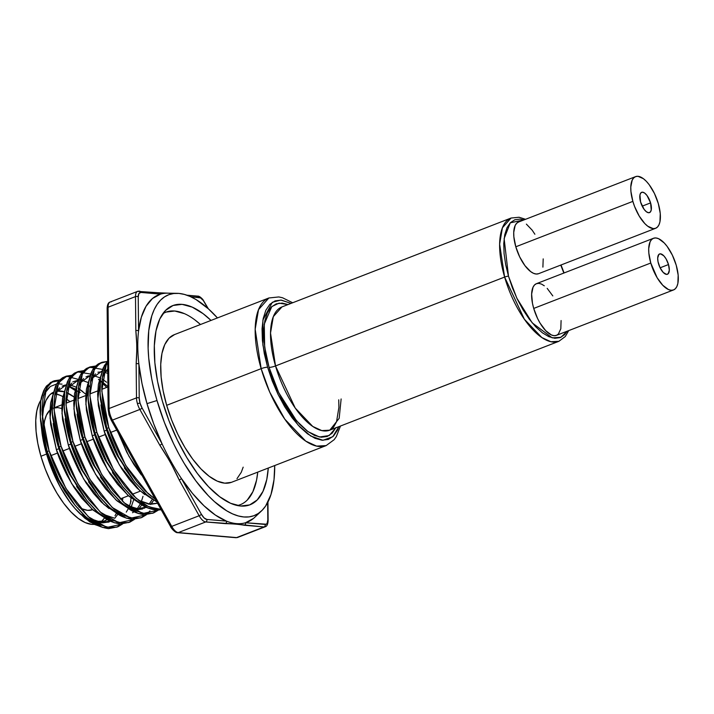 <?xml version="1.0" encoding="UTF-8"?>
<svg xmlns="http://www.w3.org/2000/svg" width="714" height="714" viewBox="0 0 714 714"><rect width="100%" height="100%" fill="white"/><g stroke="black" fill="none" stroke-linecap="round" stroke-linejoin="round"><path stroke-width="1.07" d="M292.669 302.763L282.53 297.765L278.817 296.944L268.875 297.979L258.522 309.644L255.175 329.252L261.154 368.665A79.165 33.46 -111.2 0 1 268.875 297.979L174.386 334.634A79.165 33.46 68.8 0 0 166.674 405.32L261.154 368.665A4.944 0.91 -16.2 0 1 267.607 367.237L272.23 380.964L277.996 394.271L284.663 406.659L291.981 417.636L299.675 426.793L307.448 433.773L314.999 438.307L322.041 440.226L328.297 439.449L333.536 436.013L337.543 430.042L338.891 426.633L332.769 436.736L322.969 440.279L310.751 436.04L298.175 425.178L278.264 394.824L267.607 367.237A4.944 0.91 163.8 0 0 261.154 368.665L269.731 392.12L284.779 419.127L305.735 441.118L316.597 446.107L326.137 445.598A79.165 33.46 -111.2 0 1 261.154 368.665L166.674 405.32A79.165 33.46 68.8 0 0 231.648 482.245L326.137 445.598L334.143 439.699L336.33 436.602L340.48 426.017M335.857 427.811L329.172 435.549L319.426 436.995L307.948 431.604L296.515 420.778L278.701 392.611L269.062 367.362A4.944 0.91 163.8 0 0 275.515 365.943L504.619 277.068L524.353 319.203L541.846 337.561L550.913 341.729L558.884 341.301A66.107 27.935 -111.2 0 1 504.619 277.068A2.972 0.544 -16.2 0 1 508.493 276.211L504.129 238.61L510.278 222.813L524.005 219.903L520.167 219.1L514.848 219.76L510.394 222.688L506.985 227.766L504.744 234.799L503.763 243.519L504.075 253.595L505.673 264.635L508.493 276.211L512.429 287.885L517.329 299.202L522.996 309.742L529.226 319.078L535.777 326.869L542.381 332.804L548.807 336.66L554.796 338.293L560.115 337.633L564.569 334.705L567.175 331.198L560.945 337.294L552.19 337.847L532.189 322.844L516.838 298.193L508.493 276.211A2.972 0.544 163.8 0 0 504.619 277.068L275.515 365.943A66.107 27.935 68.8 0 1 281.959 306.913L273.31 316.65L270.526 333.027L275.515 365.943A4.944 0.91 -16.2 0 1 269.062 367.362L264.662 346.942L264.269 324.165L271.793 306.565L279.049 303.155L288.045 304.557L282.2 303.093L276.211 303.843L271.204 307.127L267.357 312.848L264.84 320.764L263.734 330.573L264.091 341.917L265.885 354.331L269.062 367.362L273.489 380.508L279.004 393.244L285.386 405.097L292.392 415.61L299.764 424.375L307.207 431.06L314.437 435.397L321.175 437.236L327.164 436.495L332.171 433.202L336.017 427.49M650.588 202.892L642.189 206.15L650.588 202.892L651.23 210.032L650.258 212.12L648.571 212.736L646.438 211.79L644.162 209.425L640.592 202.035A10.888 4.596 -111.2 0 1 641.654 192.316A10.888 4.596 -111.2 0 1 650.588 202.892A10.888 4.596 -111.2 0 1 649.526 212.611A10.888 4.596 -111.2 0 1 640.592 202.035L639.94 194.895L640.922 192.807L642.6 192.191L644.742 193.137L647.009 195.502L650.588 202.892M538.463 273.739L536.125 274.024L533.501 273.31L530.681 271.615L524.906 265.599L519.685 256.87L515.803 246.785A27.712 11.71 68.8 0 0 538.543 273.703L655.613 228.293A27.712 11.71 -111.2 0 1 632.863 201.375L515.803 246.785L513.866 236.852L513.723 232.434L515.142 225.517L516.641 223.295L518.596 222.009M635.567 176.635L518.507 222.036A27.712 11.71 68.8 0 0 515.803 246.785L632.863 201.375A27.712 11.71 -111.2 0 1 635.567 176.635A27.712 11.71 -111.2 0 1 658.308 203.552A27.712 11.71 -111.2 0 1 655.613 228.293M561.097 320.541L560.811 328.788L558.33 334.107L556.376 335.384L554.037 335.678L551.413 334.964L545.692 330.662L540.079 323.147L537.588 318.524L533.715 308.43A27.712 11.71 68.8 0 0 556.456 335.357L673.525 289.946A27.712 11.71 -111.2 0 1 650.775 263.02L533.715 308.43L532.474 303.352L531.635 294.088L533.055 287.171L534.545 284.94L536.5 283.654L538.838 283.369L541.471 284.083L544.291 285.778M653.48 238.28L536.419 283.69A27.712 11.71 68.8 0 0 533.715 308.43L650.775 263.02A27.712 11.71 -111.2 0 1 653.48 238.28A27.712 11.71 -111.2 0 1 676.22 265.206A27.712 11.71 -111.2 0 1 673.525 289.946M668.5 264.546L660.102 267.804L668.5 264.546A10.888 4.596 -111.2 0 1 667.438 274.265A10.888 4.596 -111.2 0 1 658.504 263.68A10.888 4.596 -111.2 0 1 659.566 253.961A10.888 4.596 -111.2 0 1 668.5 264.546L669.313 270.178L668.17 273.774L666.483 274.39L663.208 272.418L660.022 267.652L658.013 261.69L657.683 258.049L658.826 254.461L660.512 253.836L663.797 255.808L666.001 258.763L668.5 264.546M568.719 330.6L565.292 336.517L558.884 341.301L329.779 430.176L321.809 430.604L312.732 426.436L295.239 408.078L275.515 365.943A66.107 27.935 68.8 0 0 329.779 430.176L339.168 418.342L341.131 398.956M504.619 277.068A66.107 27.935 -111.2 0 1 511.063 218.038L502.415 227.784L499.63 244.152L504.619 277.068M563.846 273.051L560.758 265.09L563.846 273.051M547.192 288.385L552.797 295.899M526.379 224.125L532.153 230.149L534.884 234.246M543.193 258.887L542.899 267.134M676.22 265.206L672.347 255.112L667.126 246.392L664.252 242.974L658.531 238.672L655.898 237.958L653.569 238.244L651.614 239.529L650.115 241.76L648.696 248.677L648.839 253.095L650.775 263.02L657.139 277.737L662.753 285.252L668.474 289.554L671.098 290.268L673.436 289.982L675.39 288.697L676.89 286.466L677.872 283.378L678.166 275.131L676.22 265.206M658.308 203.552L654.435 193.458L649.213 184.739L646.34 181.32L643.439 178.714L637.986 176.304L635.656 176.599L633.702 177.884L632.202 180.107L630.792 187.023L630.926 191.441L632.863 201.375L634.594 206.498L639.235 216.083L644.84 223.607L647.741 226.213L653.185 228.614L655.523 228.328L657.478 227.043L658.977 224.812L659.959 221.733L660.254 213.477L658.308 203.552M267.607 367.237L264.296 353.626L262.413 340.658L262.047 328.815L263.198 318.56L265.831 310.287L269.838 304.325L275.077 300.88L281.334 300.112L291.08 303.379L280.852 300.076L272.284 302.299L262.913 320.068L262.868 344.853L267.607 367.237M231.407 482.343L224.732 483.164L217.226 481.12L209.166 476.283L200.875 468.839L192.673 459.075L184.855 447.366L177.741 434.157L171.601 419.957L166.674 405.32L163.131 390.799L161.132 376.956L160.73 364.327L161.962 353.394L164.773 344.576L169.048 338.204L174.635 334.536M243.171 467.161L241.27 472.302L236.986 478.675M195.002 319.988L200.482 324.513A103.209 43.616 68.8 0 0 162.944 313.553L166.014 312.089L174.716 311.009L184.507 313.678M162.337 400.991A106.814 45.143 -111.2 0 1 166.166 309.822A106.814 45.143 -111.2 0 1 211.005 320.425L203.088 313.651L192.218 307.127L182.088 304.369L173.083 305.485L165.55 310.429L159.775 319.024L155.991 330.921L154.331 345.683L154.858 362.721L157.562 381.401L162.337 400.991L168.995 420.742L177.277 439.895L186.881 457.71L197.412 473.516L208.488 486.689L219.68 496.739L230.542 503.263L240.672 506.021L249.677 504.905L257.21 499.961L262.984 491.366L266.777 479.469L268.268 468.045A106.814 45.143 -111.2 0 1 242.305 506.11A106.814 45.143 -111.2 0 1 162.337 400.991M253.55 518.373L245.536 522.746A122.014 51.569 68.8 0 0 254.666 517.382L261.502 510.921A118.417 50.042 -111.2 0 1 157.009 400.527L146.995 403.633A122.014 51.569 68.8 0 0 161.998 443.697A122.014 51.569 68.8 0 0 181.401 478.469A122.014 51.569 68.8 0 0 226.454 521.113A122.014 51.569 68.8 0 0 245.536 522.746L266.268 524.21L267.125 523.335L267.821 519.926L267.652 502.62L267.821 519.926A1.981 1.196 -0.6 0 1 268.125 520.56A1.981 1.196 179.4 0 0 267.821 519.926A10.291 4.346 -111.2 0 1 265.135 524.433L245.536 522.746A122.014 51.569 -111.2 0 1 226.454 521.113L215.414 515.097L203.99 505.78L192.53 493.445L181.401 478.469L201.348 514.223L204.106 517.927L206.846 519.435L226.454 521.113L206.846 519.435A10.291 4.346 -111.2 0 1 201.348 514.223L181.401 478.469A122.014 51.569 -111.2 0 1 161.998 443.697L153.733 423.902L146.995 403.633L141.997 383.507L138.891 364.158L139.23 398.233A1.981 1.196 179.4 0 0 136.499 397.876A12.272 5.185 68.8 0 0 137.427 403.606L140.006 403.035A10.291 4.346 -111.2 0 1 139.23 398.233L140.006 403.035L142.05 407.944L161.998 443.697L142.05 407.944A10.291 4.346 -111.2 0 1 140.006 403.035L137.427 403.606A12.272 5.185 -111.2 0 1 136.499 397.876L109.072 408.515A1.981 1.196 179.4 0 0 108.153 409.524A1.981 1.196 -0.6 0 1 109.072 408.515L108.064 307.234L135.49 296.596L135.83 330.662L136.936 346.879L136.16 363.81L136.499 397.876L109.072 408.515A12.272 5.185 68.8 0 0 110.001 414.245A12.272 5.185 -111.2 0 1 109.072 408.515L108.064 307.234L135.49 296.596A12.272 5.185 -111.2 0 1 137.615 291.366A12.272 5.185 -111.2 0 1 138.686 291.223M137.588 291.374A12.272 5.185 68.8 0 0 135.49 296.596L135.83 330.662C136.963 341.328 137.07 352.377 136.16 363.81A1.981 1.196 -0.6 0 1 138.891 364.158A122.014 51.569 68.8 0 0 146.995 403.633L157.009 400.527A118.417 50.042 -111.2 0 1 177.099 293.329A118.417 50.042 -111.2 0 1 217.449 317.926L208.372 308.814L196.091 299.585L190.138 296.48L184.39 294.418L178.911 293.418L173.734 293.499L168.923 294.659L164.523 296.881L160.57 300.148L157.116 304.423L154.17 309.671L151.787 315.829L148.753 330.68L148.119 348.387L148.726 358.116L151.716 378.813L154.09 389.594L157.009 400.527L164.39 422.429L173.573 443.662L178.741 453.774L184.212 463.413L195.895 480.933L208.176 495.543L214.387 501.576L226.677 510.805L232.621 513.91L238.369 515.972L243.858 516.972L249.025 516.891L253.836 515.731L258.245 513.509L262.19 510.242L265.653 505.967L270.981 494.561L274.015 479.71L274.712 465.546A118.417 50.042 -111.2 0 1 261.502 510.921M40.939 456.246A69.267 29.274 68.8 0 0 94.284 524.362L91.74 524.362L85.171 522.568L78.129 518.337L70.873 511.822L63.689 503.281L56.852 493.035L50.632 481.477L45.259 469.053L40.939 456.246L37.842 443.537L36.093 431.426L35.745 420.376L36.825 410.809L39.279 403.089L40.948 400.099A69.267 29.274 68.8 0 0 40.939 456.246L46.589 454.059L40.939 456.246M100.96 521.773A69.267 29.274 68.8 0 0 104.601 517.766L102.468 520.426M107.252 519.462A69.267 29.274 -111.2 0 1 104.485 520.961A69.267 29.274 -111.2 0 1 96.203 521.425L104.271 521.041L107.252 519.462M53.648 470.713A69.267 29.274 -111.2 0 1 47.633 453.649L53.648 470.704M111.277 419.877L109.001 414.87L110.001 414.245A12.272 5.185 68.8 0 0 112.437 420.1L139.864 409.461L159.802 445.206L170.459 462.235L179.214 479.986L199.152 515.74L171.726 526.379L112.437 420.1L139.864 409.461A12.272 5.185 -111.2 0 1 137.427 403.606A12.272 5.185 68.8 0 0 139.864 409.461A1.981 0.562 -29.2 0 0 142.05 407.944A1.981 0.562 150.8 0 1 139.864 409.461L159.802 445.206A1.981 0.562 -29.2 0 0 161.998 443.697A1.981 0.562 150.8 0 1 159.802 445.206C167.299 456.416 173.77 468.009 179.214 479.986A1.981 0.562 -29.2 0 0 181.401 478.469A1.981 0.562 150.8 0 1 179.214 479.986L199.152 515.74L171.726 526.379A12.272 5.185 68.8 0 0 178.295 532.59L205.721 521.952L235.807 524.085L264.01 526.95L236.584 537.588L178.295 532.59L205.721 521.952A12.272 5.185 -111.2 0 1 199.152 515.74A1.981 0.562 -29.2 0 0 201.348 514.223A1.981 0.562 150.8 0 1 199.152 515.74A12.272 5.185 68.8 0 0 205.721 521.952A1.981 1.758 -85.1 0 0 206.846 519.435A1.981 1.758 94.9 0 1 205.721 521.952L225.329 523.63A1.981 1.758 -85.1 0 0 226.454 521.113A1.981 1.758 94.9 0 1 225.329 523.63C232.71 523.781 239.074 524.326 244.402 525.263A1.981 1.758 -85.1 0 0 245.536 522.746A1.981 1.758 94.9 0 1 244.402 525.263L264.01 526.95L236.584 537.588A12.272 5.185 68.8 0 0 237.655 537.446L265.081 526.807A12.272 5.185 -111.2 0 1 264.01 526.95A1.981 1.758 -85.1 0 0 265.135 524.433A1.981 1.758 94.9 0 1 264.01 526.95A12.272 5.185 68.8 0 0 265.108 526.798M49.926 410.184A54.425 23 68.8 0 0 43.679 428.65L44.518 421.126L46.455 415.066L49.926 410.184M50.712 455.684L57.504 453.051L50.712 455.684M62.654 451.052L69.445 448.419L62.654 451.052M74.595 446.42L81.387 443.787L74.595 446.42M86.537 441.787L93.32 439.155L86.537 441.787M98.478 437.155L105.261 434.523L98.478 437.155M110.42 432.523L116.73 430.069L110.42 432.523M72.275 501.772L64.679 491.152L57.682 479.04C52.916 469.616 49.346 461.048 46.99 453.336L46.437 453.551A71.873 30.372 68.8 0 0 79.959 513.669L91.249 521.399M109.367 521.854L102.682 522.853L90.749 518.801L101.415 522.728L110.652 521.282M122.879 497.908L122.389 501.219L122.879 497.908M108.073 522.291L110.143 521.041L96.31 523.228L79.959 513.669L89.884 521.943L99.237 526.048L94.685 524.54L84.948 518.302L74.943 508.43L69.999 502.299L60.69 487.805L52.649 471.178L46.437 453.551L46.99 453.336L42.108 433.764A71.873 30.372 68.8 0 0 46.437 453.551L42.108 433.764L46.99 453.336L57.548 478.791L73.417 503.165M116.489 513.098L114.99 515.794M97.416 523.478L100.112 523.835M69.624 474.417C64.858 464.993 61.288 456.416 58.923 448.704L56.388 449.686C58.539 456.88 62.109 465.448 67.08 475.399L74.078 487.501L81.682 498.122L93.213 510.171L103.191 516.757L91.945 509.082L71.659 483.601L56.388 449.686L58.923 448.704C56.486 441.484 54.576 433.059 53.184 423.42M84.216 497.14L76.621 486.52M114.624 518.221L102.691 514.169M133.607 499.987L131.108 507.172L133.607 499.987M131.073 500.969L129.341 506.387L131.073 500.969M126.28 512.116L128.431 508.466M81.566 469.785C76.8 460.36 73.23 451.783 70.865 444.072L68.33 445.054C70.481 452.248 74.042 460.816 79.022 470.767L86.019 482.869L93.623 493.49L101.361 502.094L108.974 508.511M96.158 492.508L88.563 481.888M116.659 510.653L114.633 509.537M141.854 504.816L138.552 509.118M137.186 508.832L140.372 503.834M141.283 501.755L143.005 496.346M132.536 512.723L134.027 511.777M135.357 510.751L125.468 503.986L112.758 490.625L104.396 478.853L96.685 465.439C91.446 454.988 87.519 445.491 84.93 436.941L101.727 474.524L124.075 502.781L142.782 513.518L158.312 510.144L153.617 512.938L146.263 514.018L135.357 510.751L136.008 510.099M93.498 465.153C88.732 455.728 85.171 447.151 82.806 439.44L80.271 440.422C82.422 447.616 85.983 456.184 90.964 466.135L97.961 478.237L105.565 488.858L117.087 500.907L127.074 507.493M108.1 487.876L100.495 477.255M128.6 506.021L137.231 508.832L146.477 507.386L138.498 508.957L128.6 506.021M152.698 501.871L150.493 504.486M152.305 499.202L149.128 504.2L152.046 499.738M143.898 508.395L145.968 507.145L133.232 509.582L135.963 509.939L142.648 508.948M105.44 460.521C100.674 451.096 97.113 442.519 94.748 434.808L92.213 435.79C94.364 442.983 97.925 451.551 102.905 461.503L109.902 473.605L117.498 484.226L129.029 496.275L139.007 502.861L127.77 495.186L107.484 469.705L92.213 435.79L94.748 434.808C92.311 427.588 90.392 419.163 89 409.524L88.313 401.589L94.748 434.808L105.315 460.262L122.674 486.573L106.681 461.44L94.971 433.05C97.327 441.02 101.254 450.516 106.734 461.539L114.436 474.962L122.799 486.734L131.331 496.266L139.73 503.379C143.782 506.753 149.306 509.002 156.304 510.126L161.203 509.778L148.182 508.145L134.116 498.881L122.674 486.573M120.041 483.244L112.437 472.623M157.125 503.334L150.44 504.325L138.516 500.273L148.619 504.129L157.517 503.174M117.382 455.889C112.616 446.464 109.055 437.887 106.689 430.176L104.146 431.158C106.306 438.351 109.867 446.919 114.847 456.871L121.844 468.973L129.439 479.594L137.177 488.197L144.799 494.615M133.116 480.013L124.379 467.991M152.475 496.757L150.458 495.641M141.381 474.971L128.957 456.282L118.203 432.711L126.789 452.239L133.786 464.35L141.381 474.971M78.094 388.193L82.744 391.513M69.99 384.953L76.219 387.14L69.99 384.953M56.915 391.201L59.708 387.809M63.35 385.533L66.25 384.828L56.37 392.138L54.541 396.386L55.362 394.19M52.827 395.181L50.64 402.928L49.873 412.826L50.64 424.402L56.388 449.686L50.042 418.074L53.006 394.771M65.965 385.765L62.118 386.096L65.965 385.765M80.209 392.495L78.031 390.826M75.55 389.166L69.035 386.283L76.309 389.648M68.856 386.569L71.641 383.177M72.757 381.883L78.192 380.196L68.303 387.506L66.482 391.754L67.303 389.567M115.132 512.134L103.887 504.45L83.6 478.969L68.33 445.054L61.984 413.442L64.947 390.139L62.582 398.296L61.815 408.194L62.582 419.77L68.33 445.054L70.865 444.072C68.428 436.852 66.509 428.427 65.126 418.788M77.906 381.133L74.051 381.463L77.906 381.133M106.627 382.249L101.968 378.92L106.627 382.249M80.798 381.936L83.583 378.545M87.233 376.269L90.134 375.564L80.245 382.874L78.415 387.122L79.245 384.935M127.074 507.502L115.829 499.818L95.542 474.337L80.271 440.422L73.926 408.819L76.889 385.506L74.524 393.664L73.756 403.562L74.524 415.137L80.271 440.422L82.806 439.44C80.37 432.22 78.451 423.795 77.058 414.156M89.848 376.501L85.992 376.831L89.848 376.501M101.379 381.178L107.921 386.667L101.915 381.562M105.806 371.057L107.769 371.512L105.806 371.057M102.075 370.932L92.186 378.241L90.357 382.49L92.74 377.304L95.524 373.913M86.465 410.505L92.213 435.79L85.867 404.186L88.831 380.874L86.465 389.032L85.698 398.93L86.465 410.505M101.79 371.869L97.934 372.199L101.79 371.869M107.787 373.413L104.86 372.387L107.787 373.413M104.681 372.672L107.466 369.281M107.743 369.031L104.128 373.609L102.298 377.858L103.128 375.671M100.585 376.653L98.407 384.4L97.639 394.298L98.407 405.873L104.146 431.158L106.689 430.176C104.253 422.956 102.334 414.531 100.942 404.892M54.282 380.794L52.381 381.535L46.401 386.122L43.706 390.62L41.698 396.457C40.725 399.626 40.198 404.793 40.118 411.942C40.537 421.037 41.189 427.427 42.081 431.122L47.204 451.578L49.105 450.837L47.204 451.578C49.569 459.548 53.488 469.044 58.967 480.067L66.67 493.49L75.041 505.262L83.565 514.794L91.963 521.907C96.015 525.281 101.54 527.53 108.546 528.655L117.801 526.834L110.438 527.914L99.532 524.647L89.643 517.882L76.942 504.521L68.571 492.749L60.868 479.335C55.621 468.884 51.703 459.388 49.105 450.837C46.428 442.841 44.33 433.496 42.822 422.813L42.019 409.988L42.902 399.01L45.366 390.424L49.186 384.355L54.282 380.794L59.717 379.946L52.077 381.919L46.481 388.139L42.099 414.093L49.105 450.837L65.902 488.421L88.259 516.677L106.966 527.414L122.487 524.04L117.801 526.834M131.778 505.673L131.421 507.297M130.412 503.343L131.028 497.89M53.345 381.205L58.941 380.767L50.614 382.383L44.589 388.871L40.832 400.849L40.35 417.645L47.204 451.578L58.914 479.96L74.916 505.101L86.358 517.409L102.513 527.45L116.837 527.173L121.728 523.737M66.224 376.162L62.555 377.751L59.226 380.455L57.138 383.204L55.406 386.524L52.943 395.119L52.06 406.096L52.863 418.922L59.146 446.946L61.047 446.205L59.146 446.946C61.511 454.916 65.429 464.412 70.909 475.435L78.611 488.858L86.983 500.63L95.506 510.162L103.905 517.275C107.957 520.649 113.481 522.898 120.479 524.022L129.743 522.202L122.38 523.282L111.473 520.015L101.584 513.25L88.884 499.889L80.512 488.117L72.81 474.703C67.562 464.252 63.644 454.756 61.047 446.205C58.37 438.209 56.272 428.864 54.764 418.181L53.952 405.356L54.844 394.378L57.307 385.792L61.127 379.723L66.224 376.162L71.659 375.314L64.01 377.287L58.423 383.507L54.032 409.461L61.047 446.205L77.844 483.789L100.201 512.045L118.899 522.782L134.428 519.408L129.743 522.202M81.45 380.25L66.75 376.233L56.531 384.239L52.765 396.216L52.292 413.013L59.146 446.946L70.856 475.328L86.858 500.469L98.3 512.777L114.445 522.818L128.779 522.541L133.67 519.105M78.165 371.539L74.488 373.119L71.168 375.823L69.079 378.572L67.348 381.892L64.885 390.487L64.001 401.464L64.804 414.29L71.088 442.314L72.989 441.573L71.088 442.314C73.453 450.284 77.371 459.78 82.851 470.803L90.553 484.226L98.925 495.998L107.448 505.53L115.847 512.643C119.898 516.017 125.423 518.266 132.42 519.39L141.675 517.57L134.321 518.65L123.415 515.383L113.526 508.618L100.826 495.257L92.454 483.485L84.752 470.071C79.504 459.62 75.586 450.123 72.989 441.573C70.302 433.577 68.214 424.241 66.705 413.549L65.893 400.724L66.786 389.746L69.249 381.16L73.06 375.091L78.165 371.539L83.6 370.682L75.952 372.654L70.365 378.875L65.974 404.829L72.989 441.573L89.785 479.156L112.134 507.413L130.84 518.15L146.37 514.776L141.675 517.57M149.94 510.858L147.182 514.053M141.791 517.364L145.611 514.473M90.098 366.907L95.542 366.05L87.893 368.022L82.306 374.243L77.915 400.197L84.93 436.941C82.244 428.944 80.155 419.609 78.647 408.917L77.835 396.091L78.727 385.114L81.182 376.528L82.922 373.208L85.002 370.459L90.098 366.907L86.43 368.495L83.101 371.191L81.021 373.94L79.29 377.26L76.826 385.855L75.934 396.832L76.746 409.657L83.029 437.682L84.93 436.941L83.029 437.682C85.385 445.652 89.312 455.148 94.792 466.171L102.495 479.594L110.866 491.366L119.39 500.898L127.788 508.011C131.84 511.385 137.365 513.634 144.362 514.758L153.617 512.938M102.593 369.415L89.527 367.21L80.405 374.975L76.648 386.952L76.175 403.749L83.029 437.682L94.739 466.072L110.732 491.205L122.183 503.513L138.329 513.553L152.662 513.277L157.553 509.841M96.863 432.309L94.971 433.05L96.863 432.309C94.186 424.312 92.097 414.977 90.589 404.294L89.777 391.459L90.669 380.482L93.123 371.896L96.943 365.827L102.04 362.275L107.484 361.418L99.835 363.39L94.248 369.611L89.857 395.565L96.863 432.309L113.669 469.892L136.017 498.149L148.833 506.869L160.971 509.359L158.205 509.385L147.289 506.119L141.631 502.647L133.223 495.525L124.7 485.993L116.328 474.221L108.626 460.807C103.387 450.356 99.46 440.859 96.863 432.309M108.805 427.677L106.904 428.418C109.269 436.388 113.187 445.884 118.667 456.906L126.369 470.33L134.741 482.102L147.45 495.462L156.848 501.969L146.058 494.249L134.616 481.941L118.613 456.808L106.904 428.418L108.805 427.677C106.127 419.68 104.03 410.345 102.53 399.661L101.718 386.827L102.611 375.85L105.065 367.264L107.68 362.65L106.19 364.979L101.799 390.933L108.805 427.677L125.602 465.26L147.959 493.517L155.295 499.193L145.165 490.893L136.642 481.361L128.27 469.589L120.568 456.175C115.32 445.723 111.402 436.227 108.805 427.677M75.488 389.371L76.264 390.058M70.882 376.135L65.286 376.573M82.824 371.503L77.228 371.94M94.757 366.871L89.17 367.308M102.04 362.275L98.371 363.863L95.042 366.559L92.963 369.308L91.222 372.628L88.768 381.222L87.876 392.2L88.688 405.025L94.971 433.05L88.117 399.117L88.59 382.32L92.347 370.352L101.111 362.676M100.629 400.393L106.904 428.418L100.058 394.485L100.531 377.688L104.289 365.72L107.671 361.23L103.164 367.996L100.71 376.59L99.817 387.568L100.629 400.393M62.894 396.663A69.267 29.274 68.8 0 0 55.522 393.833L60.324 395.377M67.366 399.608L69.945 401.679A69.267 29.274 68.8 0 0 65.929 398.573M61.815 408.533L57.825 407.596L53.229 408.167M92.597 509.653L92.427 509.716A54.425 23 68.8 0 1 78.977 507.02L82.512 508.939L87.67 510.349L92.267 509.778M150.957 498.238L139.712 490.554L119.425 465.073L104.146 431.158L97.809 399.554L100.772 376.242M87.483 384.543L88.25 385.016M89.437 385.81L89.973 386.194M103.976 370.173L104.619 370.548M140.72 517.909L126.387 518.186L110.242 508.145L98.8 495.837L82.797 470.704L71.088 442.314L64.233 408.381L64.706 391.584L68.464 379.607L77.585 371.842L90.651 374.047M92.035 374.805L92.677 375.18M98.461 379.339L99.371 380.116M101.245 381.803L106.663 387.443M89.304 386.435L89.919 387.024M77.362 391.067L77.978 391.656M75.184 390.478L68.883 386.524L75.184 390.478M56.692 383.953L50.355 386.479L44.75 393.227L43.608 395.69L47.302 389.362L50.355 386.479L56.692 383.953M40.528 419.814L42.108 433.764L40.528 419.814M114.82 518.23L117.971 514.08M85.85 394.253L78.272 388.3M52.292 413.013L52.622 417.744L58.923 448.704L69.49 474.158L86.858 500.469M88.161 382.508L81.931 380.321M64.439 410.845L70.865 444.072L81.432 469.526L98.8 495.837M100.103 377.876L93.864 375.689M76.175 403.749L76.505 408.479L82.806 439.44L93.373 464.894L110.732 491.205M150.636 504.334L153.796 500.184M100.058 394.485L100.388 399.215L106.689 430.176L117.248 455.63L134.616 481.941M158.294 292.91A1.981 1.758 94.9 0 1 160.507 294.123A122.014 51.569 68.8 0 0 138.561 331.019A122.014 51.569 68.8 0 0 138.891 364.158A1.981 1.196 179.4 0 0 136.16 363.81L136.499 397.876A1.981 1.196 -0.6 0 1 139.23 398.233L138.891 364.158A122.014 51.569 -111.2 0 1 138.561 331.019A1.981 1.196 179.4 0 0 135.83 330.662A1.981 1.196 -0.6 0 1 138.561 331.019L138.221 296.953A1.981 1.196 179.4 0 0 135.49 296.596A1.981 1.196 -0.6 0 1 138.221 296.953A10.291 4.346 -111.2 0 1 140.899 292.445L138.918 293.543L138.221 296.953L138.561 331.019L141.336 317.239L146.031 306.288L152.484 298.506L160.507 294.123L140.899 292.445A1.981 1.758 -85.1 0 0 139.426 291.125L139.4 291.125A1.981 1.758 94.9 0 1 140.899 292.445L160.507 294.123A1.981 1.758 -85.1 0 0 159.008 292.802L137.615 291.366L110.188 302.004A12.272 5.185 68.8 0 0 108.064 307.234A12.272 5.185 -111.2 0 1 110.17 302.013A12.272 5.185 -111.2 0 1 111.259 301.861M196.975 296.23A1.981 1.758 94.9 0 1 199.197 297.443A10.291 4.346 -111.2 0 1 204.695 302.656L207.899 308.394L203.365 300.576L200.509 297.881L190.665 296.712L199.197 297.443A1.981 1.758 -85.1 0 0 197.689 296.123L186.907 295.194M108.144 305.476L107.618 306.94M171.913 528.235L174.76 530.93M247.303 500.005L252.881 491.705L256.549 480.201L257.745 472.124A103.209 43.616 68.8 0 1 237.414 505.53M177.099 293.329L167.692 293.168A122.014 51.569 68.8 0 0 160.507 294.123A122.014 51.569 -111.2 0 1 172.565 293.677M107.145 308.243A1.981 1.196 -0.6 0 1 108.064 307.234A1.981 1.196 179.4 0 0 107.145 308.261C107.35 304.521 108.358 302.433 110.188 302.004M108.457 410.166A1.981 1.196 -0.6 0 1 108.153 409.533L107.145 308.261M237.655 537.446L235.87 537.696A1.981 1.758 -85.1 0 0 236.584 537.588L178.295 532.59A1.981 1.758 94.9 0 1 177.581 532.689A1.981 1.758 -85.1 0 0 178.295 532.59A12.272 5.185 -111.2 0 1 171.726 526.379A1.981 0.562 150.8 0 1 170.521 526.486A1.981 0.562 -29.2 0 0 171.726 526.379L112.437 420.1A1.981 0.562 150.8 0 1 111.223 420.198A1.981 0.562 -29.2 0 0 112.437 420.1A12.272 5.185 -111.2 0 1 110.001 414.245L109.001 414.87L108.153 409.533M235.87 537.696L177.581 532.689C175.528 533.108 170.789 527.914 170.521 526.477A1.981 0.562 150.8 0 1 170.521 526.477L111.223 420.198L109.001 414.87M237.682 537.437A12.272 5.185 -111.2 0 1 236.584 537.588A1.981 1.758 94.9 0 1 235.843 537.687M57.798 383.846L62.073 384.141M74.069 397.02L66.384 392.513A69.267 29.274 -111.2 0 1 74.069 397.02M64.287 391.754L56.977 391.102A69.267 29.274 -111.2 0 1 64.287 391.754M53.559 392.156L49.712 394.922L45.973 400.492L43.509 408.212L42.403 418.85A69.267 29.274 -111.2 0 1 53.559 392.156M46.053 447.776L47.633 453.649A69.267 29.274 -111.2 0 1 46.053 447.785M53.247 393.548A69.267 29.274 68.8 0 0 51.229 393.584M281.959 306.913L511.063 218.038L519.069 217.252L525.549 219.305M564.105 272.953L561.017 264.992M329.779 430.176L333.411 427.463L336.544 421.742L338.891 407.48L338.739 399.813M53.978 407.873L61.895 404.802M65.92 403.24L73.837 400.17M77.862 398.608L85.778 395.538M89.803 393.976L97.72 390.906M101.745 389.344L107.921 386.952M88.117 399.117L88.447 403.847M64.233 408.381L64.563 413.111M74.916 505.101L71.971 501.38M40.35 417.645L40.653 421.912M120.113 498.979L128.422 495.757M132.045 494.347L140.355 491.125M159.008 292.802L168.397 293.177M197.689 296.123C198.849 295.944 200.563 297.06 202.838 299.478L208.363 308.805M265.081 526.807C266.902 526.379 267.92 524.299 268.125 520.56L267.946 502.049"/></g></svg>
